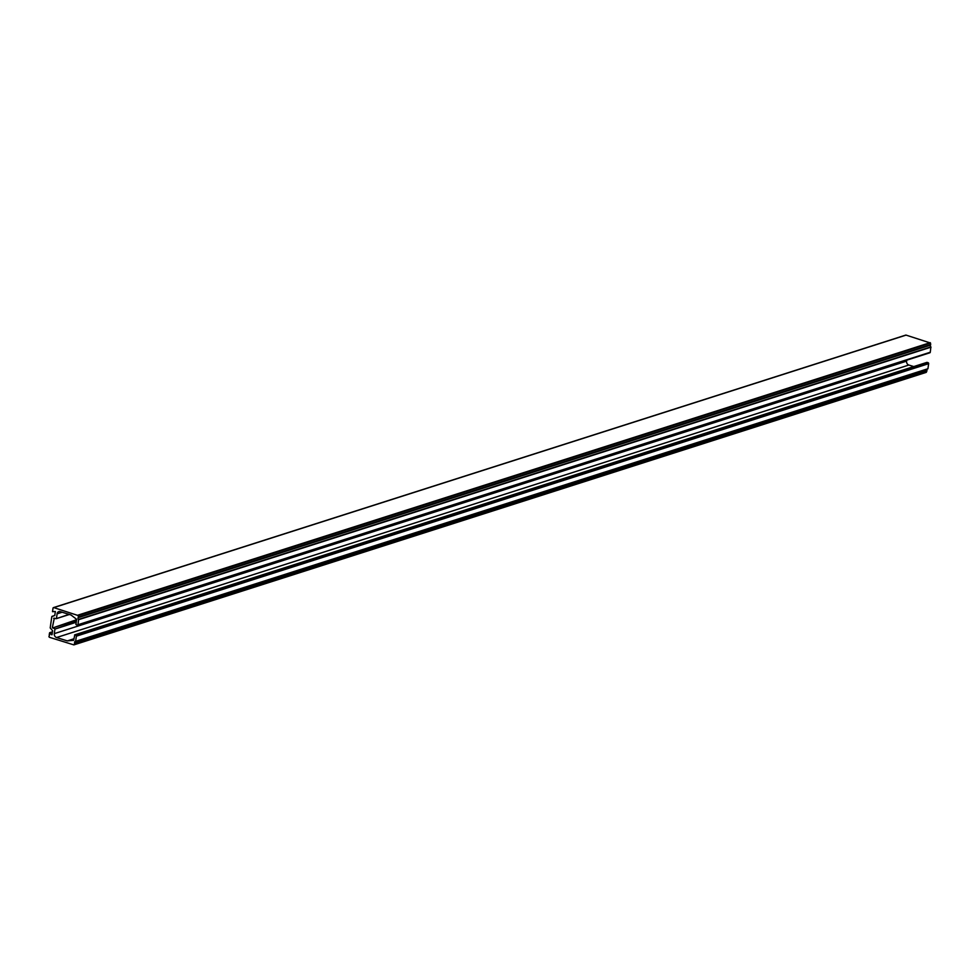 <?xml version="1.0" encoding="UTF-8"?>
<svg xmlns="http://www.w3.org/2000/svg" width="980" height="980" viewBox="0 0 980 980"><rect width="100%" height="100%" fill="white"/><g stroke="black" fill="none" stroke-linecap="round" stroke-linejoin="round"><path stroke-width="1.47" d="M74.015 644.791L926.357 372.204L73.88 644.889L49.564 637.343A0.796 0.662 72.3 0 1 49 636.375L49.662 634.709M74.064 644.705L74.615 643.358A0.796 0.662 -107.7 0 0 74.627 642.77A1.127 0.931 72.3 0 1 75.46 641.41L927.925 368.737L75.509 641.398M75.644 641.239L76.367 636.167L928.648 363.666A0.796 0.662 -107.7 0 0 928.085 362.698L75.803 635.199A0.796 0.662 72.3 0 1 76.367 636.167M75.803 635.199L74.786 634.881L926.762 362.478M73.88 638.813L67.326 640.908L73.672 640.295L74.786 634.881M67.326 640.908L56.546 637.539A3.21 2.658 72.3 0 1 54.292 633.644L54.941 629.074L76.232 622.263M76.317 621.663L54.941 629.074M54.66 628.584L52.651 627.96L76.514 620.328M76.599 619.727L52.651 627.96M52.369 627.47L54.304 618.123M69.053 614.374L56.252 618.674L53.667 618.319M56.46 618.404L57.11 613.823A3.21 2.658 72.3 0 1 60.233 611.618L71.013 614.987L76.648 619.336L75.925 624.481L77.212 625.289A0.796 0.662 72.3 0 0 77.567 625.289L929.848 352.788A0.796 0.662 -107.7 0 0 930.277 352.237L930.878 346.896L78.584 619.397L77.984 624.738A0.796 0.662 72.3 0 1 77.567 625.289M78.584 619.397A1.127 0.931 72.3 0 1 78.204 617.657A0.796 0.662 -107.7 0 0 78.351 617.106L78.216 615.55L930.498 343.037L906.084 335.111A0.796 0.662 -107.7 0 0 905.447 335.319M52.038 634.697L52.602 630.728L50.2 627.911L51.805 616.628L54.77 615.489L55.346 611.52L52.516 611.679L53.018 608.163A0.796 0.662 72.3 0 1 53.79 607.612L78.216 615.55M52.026 616.346L54.782 615.465L52.026 616.346M51.707 634.795L49.821 632.786L52.43 631.953M49.221 634.844L49.625 632.713L52.442 631.916M927.215 369.08A1.127 0.931 -107.7 0 0 926.921 370.269A0.796 0.662 72.3 0 1 926.909 370.857L926.357 372.204M930.498 343.037L930.645 344.605A0.796 0.662 72.3 0 1 930.498 345.156A1.127 0.931 -107.7 0 0 930.878 346.896M906.721 360.187L906.586 361.142A3.21 2.658 -107.7 0 0 908.84 365.038L913.777 366.581M927.08 362.38L928.085 362.698M928.648 363.666L927.925 368.737M75.558 641.373L927.803 368.897M74.615 643.358L926.909 370.857M906.586 361.142L54.292 633.644M908.84 365.038L56.546 637.539M74.627 642.77L926.921 370.269M930.216 342.657L77.934 615.158M53.79 607.612L906.084 335.111M78.706 619.666L931 347.165M930.277 352.237L77.984 624.738M56.387 618.576L69.298 614.448M62.144 612.218L57.11 613.823M78.204 617.657L930.498 345.156M78.351 617.106L930.645 344.605M926.161 372.388L73.88 644.889M926.909 362.38L74.615 634.881M49.625 632.713L52.455 631.818M53.434 607.612L905.728 335.111M69.384 614.485L56.252 618.674"/></g></svg>
